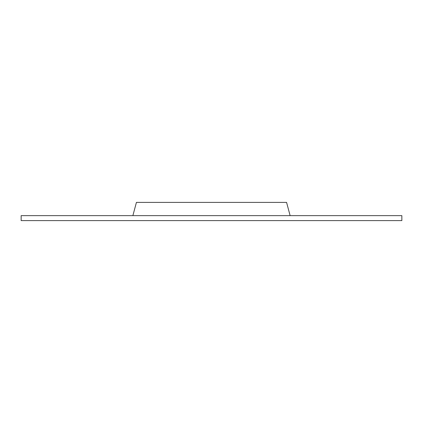 <?xml version="1.0" encoding="UTF-8"?>
<svg xmlns="http://www.w3.org/2000/svg" width="423" height="423" viewBox="0 0 423 423"><rect width="100%" height="100%" fill="white"/><g stroke="black" fill="none" stroke-linecap="round" stroke-linejoin="round"><path stroke-width="0.63" d="M21.15 215.64L401.85 215.64L401.85 220.605L21.15 220.605L21.15 215.64M290.125 215.64L286.577 202.395L136.423 202.395L132.875 215.64"/></g></svg>
